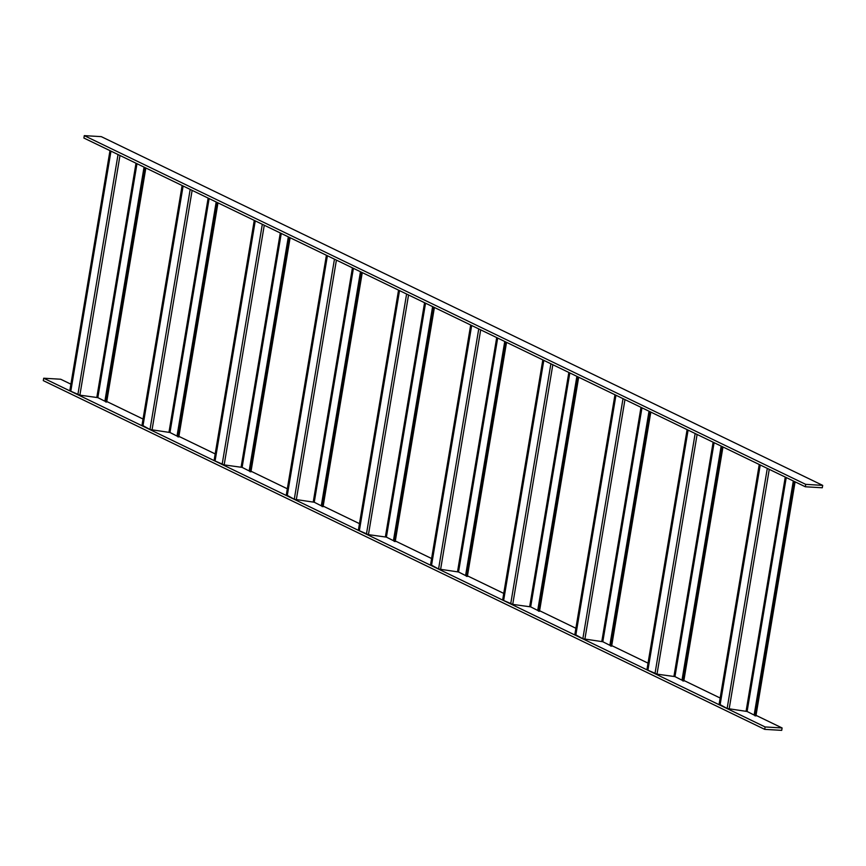 <?xml version="1.0" encoding="UTF-8"?>
<svg xmlns="http://www.w3.org/2000/svg" width="866" height="866" viewBox="0 0 866 866"><rect width="100%" height="100%" fill="white"/><g stroke="black" fill="none" stroke-linecap="round" stroke-linejoin="round"><path stroke-width="1.3" d="M822.299 487.775L805.304 486.768L805.705 484.365L822.7 485.371L822.299 487.775M805.705 484.365L84.294 135.637L83.894 138.04L805.304 486.768M84.294 135.637L101.3 136.644L822.7 485.371M781.706 730.363L764.7 729.356L765.111 726.953L782.106 727.96L781.706 730.363M765.111 726.953L43.701 378.225L43.3 380.629L764.7 729.356M43.701 378.225L60.696 379.232L70.904 384.168M106.756 401.499L143.042 419.036M178.894 436.367L215.19 453.914M251.032 471.234L287.328 488.781M323.18 506.112L359.466 523.649M395.318 540.979L431.604 558.527M467.456 575.858L503.741 593.394M539.594 610.725L575.89 628.272M611.742 645.603L648.028 663.139M683.88 680.47L720.166 698.018M756.018 715.348L782.106 727.96M795.096 481.832L755.921 715.955L747.098 711.484L727.126 708.507L719.148 704.09L759.244 464.501M754.957 715.825L794.187 481.399M722.958 446.964L683.783 681.077L674.96 676.617L657.002 674.138L647.92 670.219L647.01 669.212L687.106 429.633M682.819 680.947L722.049 446.52M650.81 412.086L611.634 646.209L602.812 641.738L582.84 638.762L574.872 634.345L614.968 394.766M610.671 646.079L649.901 411.653M578.672 377.219L539.496 611.331L530.674 606.871L512.726 604.392L503.633 600.474L502.735 599.467L542.82 359.888M538.533 611.201L577.763 376.775M506.534 342.351L467.359 576.464L458.536 571.993L438.564 569.016L430.586 564.6L470.682 325.021M466.395 576.334L505.625 341.908M434.396 307.473L395.221 541.586L386.398 537.126L368.44 534.647L359.358 530.728L358.448 529.721L398.544 290.142M394.257 541.466L433.487 307.029M362.259 272.606L323.072 506.718L314.25 502.248L294.278 499.271L286.31 494.854L326.406 255.275M322.109 506.588L361.339 272.162M290.11 237.728L250.934 471.84L242.112 467.38L224.164 464.901L215.071 460.983L214.173 459.976L254.258 220.397M249.971 471.721L289.201 237.284M217.972 202.861L178.797 436.973L169.974 432.502L150.002 429.525L142.024 425.109L182.12 185.53M177.833 436.843L217.063 202.417M145.834 167.982L106.659 402.095L97.836 397.635L79.878 395.156L70.796 391.237L69.886 390.23L109.982 150.652M105.695 401.976L144.925 167.539M754.275 714.98L793.429 481.031M754.167 714.905L793.31 480.976M747.098 711.484L786.241 477.556M746.081 711.235L785.267 477.09M729.15 709.005L769.257 469.34M727.126 708.507L767.298 468.398M720.057 705.086L760.24 464.988M719.83 704.935L760.002 464.869M682.137 680.102L721.281 446.152M682.018 680.027L721.172 446.098M674.96 676.617L714.104 442.688M673.943 676.357L713.129 442.212M657.002 674.138L697.108 434.472M654.988 673.629L695.16 433.53M647.92 670.219L688.091 430.11M647.692 670.057L687.864 430.001M610 645.235L649.143 411.285M609.88 645.159L649.024 411.231M602.812 641.738L641.966 407.81M601.805 641.49L640.992 407.345M584.864 639.26L624.971 399.594M582.84 638.762L623.022 398.652M575.782 635.341L615.953 395.242M575.554 635.189L615.726 395.123M537.851 610.357L577.005 376.407M537.743 610.281L576.886 376.353M530.674 606.871L569.817 372.943M529.667 606.611L568.843 372.467M512.726 604.392L552.833 364.727M510.702 603.883L550.884 363.785M503.633 600.474L543.816 360.364M503.406 600.311L543.577 360.256M465.713 575.489L504.867 341.54M465.605 575.414L504.748 341.485M458.536 571.993L497.679 338.065M457.519 571.744L496.705 337.599M440.588 569.514L480.695 329.849M438.564 569.016L478.746 328.907M431.495 565.595L471.678 325.497M431.268 565.444L471.44 325.378M393.575 540.611L432.719 306.661M393.456 540.536L432.61 306.607M386.398 537.126L425.542 303.197M385.381 536.866L424.567 302.721M368.44 534.647L408.546 294.981M366.426 534.138L406.598 294.039M359.358 530.728L399.529 290.619M359.13 530.566L399.302 290.511M321.438 505.744L360.581 271.794M321.318 505.668L360.462 271.74M314.25 502.248L353.404 268.319M313.243 501.999L352.43 267.854M296.302 499.769L336.409 260.114M294.278 499.271L334.46 259.161M287.22 495.85L327.391 255.751M286.992 495.698L327.164 255.643M249.289 470.866L288.443 236.927M249.181 470.79L288.324 236.862M242.112 467.38L281.255 233.452M241.105 467.12L280.281 232.976M224.164 464.901L264.271 225.236M222.14 464.392L262.322 224.294M215.071 460.983L255.254 220.873M214.844 460.831L255.015 220.765M177.151 435.999L216.305 202.049M177.043 435.923L216.186 201.994M169.974 432.502L209.117 198.574M168.967 432.253L208.143 198.108M152.026 430.023L192.133 190.368M150.002 429.525L190.184 189.427M142.933 426.104L183.116 186.006M142.706 425.953L182.878 185.898M105.013 401.12L144.167 167.181M104.905 401.045L144.048 167.116M97.836 397.635L136.98 163.706M96.819 397.386L136.005 163.23M79.878 395.156L119.984 155.49M77.864 394.647L118.036 154.549M70.796 391.237L110.978 151.128M70.568 391.086L110.74 151.02"/></g></svg>
